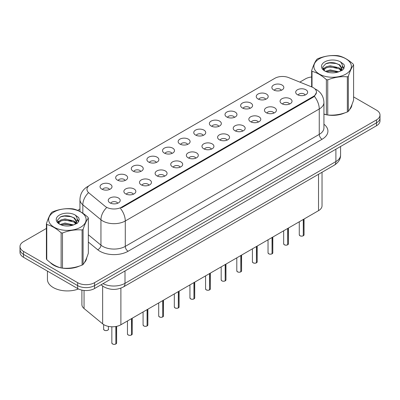 <?xml version="1.0" encoding="UTF-8"?>
<svg xmlns="http://www.w3.org/2000/svg" width="400" height="400" viewBox="0 0 400 400"><rect width="100%" height="100%" fill="white"/><g stroke="black" fill="none" stroke-linecap="round" stroke-linejoin="round"><path stroke-width="0.6" d="M257.995 98.945A5.98 3.455 180 0 1 256.81 97.965A5.98 3.455 180 0 1 258.79 93.675A5.98 3.455 180 0 1 266.455 94.06A5.98 3.455 180 0 1 267.64 97.965A5.98 3.455 180 0 1 257.995 98.945M265.725 99.3A3.59 2.07 0 0 0 264.76 98.295A3.59 2.07 0 0 0 261.225 97.77A3.59 2.07 0 0 0 258.725 99.3M242.375 107.96A5.98 3.455 180 0 1 241.19 106.985A5.98 3.455 180 0 1 243.17 102.695A5.98 3.455 180 0 1 250.835 103.08A5.98 3.455 180 0 1 252.02 106.985A5.98 3.455 180 0 1 242.375 107.96M250.105 108.32A3.59 2.07 0 0 0 249.145 107.31A3.59 2.07 0 0 0 245.605 106.785A3.59 2.07 0 0 0 243.105 108.32M226.755 116.98A5.98 3.455 180 0 1 225.57 116.005A5.98 3.455 180 0 1 227.55 111.71A5.98 3.455 180 0 1 235.215 112.095A5.98 3.455 180 0 1 236.4 116.005A5.98 3.455 180 0 1 226.755 116.98M234.485 117.34A3.59 2.07 0 0 0 233.525 116.33A3.59 2.07 0 0 0 229.99 115.805A3.59 2.07 0 0 0 227.485 117.34M211.135 126A5.98 3.455 180 0 1 209.95 125.02A5.98 3.455 180 0 1 211.93 120.73A5.98 3.455 180 0 1 219.595 121.115A5.98 3.455 180 0 1 220.78 125.02A5.98 3.455 180 0 1 211.135 126M218.865 126.355A3.59 2.07 0 0 0 217.905 125.345A3.59 2.07 0 0 0 214.37 124.82A3.59 2.07 0 0 0 211.865 126.355M195.515 135.015A5.98 3.455 180 0 1 194.33 134.04A5.98 3.455 180 0 1 196.31 129.745A5.98 3.455 180 0 1 203.975 130.13A5.98 3.455 180 0 1 205.16 134.04A5.98 3.455 180 0 1 195.515 135.015M203.245 135.375A3.59 2.07 0 0 0 202.285 134.365A3.59 2.07 0 0 0 198.75 133.84A3.59 2.07 0 0 0 196.245 135.375M179.895 144.035A5.98 3.455 180 0 1 178.71 143.055A5.98 3.455 180 0 1 180.69 138.765A5.98 3.455 180 0 1 188.355 139.15A5.98 3.455 180 0 1 189.545 143.055A5.98 3.455 180 0 1 179.895 144.035M187.625 144.39A3.59 2.07 0 0 0 186.665 143.385A3.59 2.07 0 0 0 183.13 142.86A3.59 2.07 0 0 0 180.625 144.39M164.28 153.05A5.98 3.455 180 0 1 163.09 152.075A5.98 3.455 180 0 1 165.07 147.785A5.98 3.455 180 0 1 172.735 148.17A5.98 3.455 180 0 1 173.925 152.075A5.98 3.455 180 0 1 164.28 153.05M172.01 153.41A3.59 2.07 0 0 0 171.045 152.4A3.59 2.07 0 0 0 167.51 151.875A3.59 2.07 0 0 0 165.005 153.41M148.66 162.07A5.98 3.455 180 0 1 147.47 161.095A5.98 3.455 180 0 1 149.45 156.8A5.98 3.455 180 0 1 157.115 157.185A5.98 3.455 180 0 1 158.305 161.095A5.98 3.455 180 0 1 148.66 162.07M156.39 162.43A3.59 2.07 0 0 0 155.425 161.42A3.59 2.07 0 0 0 151.89 160.895A3.59 2.07 0 0 0 149.385 162.43M133.04 171.09A5.98 3.455 180 0 1 131.85 170.11A5.98 3.455 180 0 1 133.835 165.82A5.98 3.455 180 0 1 141.495 166.205A5.98 3.455 180 0 1 142.685 170.11A5.98 3.455 180 0 1 133.04 171.09M140.77 171.445A3.59 2.07 0 0 0 139.805 170.435A3.59 2.07 0 0 0 136.27 169.91A3.59 2.07 0 0 0 133.765 171.445M117.42 180.105A5.98 3.455 180 0 1 116.23 179.13A5.98 3.455 180 0 1 118.215 174.835A5.98 3.455 180 0 1 125.875 175.22A5.98 3.455 180 0 1 127.065 179.13A5.98 3.455 180 0 1 117.42 180.105M125.15 180.465A3.59 2.07 0 0 0 124.185 179.455A3.59 2.07 0 0 0 120.65 178.93A3.59 2.07 0 0 0 118.145 180.465M101.8 189.125A5.98 3.455 180 0 1 100.61 188.145A5.98 3.455 180 0 1 102.595 183.855A5.98 3.455 180 0 1 110.255 184.24A5.98 3.455 180 0 1 111.445 188.145A5.98 3.455 180 0 1 101.8 189.125M109.53 189.48A3.59 2.07 0 0 0 108.565 188.47A3.59 2.07 0 0 0 105.03 187.945A3.59 2.07 0 0 0 102.53 189.48M273.615 89.925A5.98 3.455 180 0 1 272.43 88.95A5.98 3.455 180 0 1 274.41 84.66A5.98 3.455 180 0 1 282.075 85.045A5.98 3.455 180 0 1 283.26 88.95A5.98 3.455 180 0 1 273.615 89.925M281.345 90.285A3.59 2.07 0 0 0 280.38 89.275A3.59 2.07 0 0 0 276.845 88.75A3.59 2.07 0 0 0 274.345 90.285M281.82 103.68A5.98 3.455 180 0 1 280.635 102.705A5.98 3.455 180 0 1 282.615 98.415A5.98 3.455 180 0 1 290.28 98.8A5.98 3.455 180 0 1 291.465 102.705A5.98 3.455 180 0 1 281.82 103.68M289.55 104.04A3.59 2.07 0 0 0 288.585 103.03A3.59 2.07 0 0 0 285.05 102.505A3.59 2.07 0 0 0 282.55 104.04M266.2 112.7A5.98 3.455 180 0 1 265.015 111.72A5.98 3.455 180 0 1 266.995 107.43A5.98 3.455 180 0 1 274.66 107.815A5.98 3.455 180 0 1 275.845 111.72A5.98 3.455 180 0 1 266.2 112.7M273.93 113.055A3.59 2.07 0 0 0 272.965 112.05A3.59 2.07 0 0 0 269.43 111.525A3.59 2.07 0 0 0 266.93 113.055M250.58 121.715A5.98 3.455 180 0 1 249.395 120.74A5.98 3.455 180 0 1 251.375 116.45A5.98 3.455 180 0 1 259.04 116.835A5.98 3.455 180 0 1 260.225 120.74A5.98 3.455 180 0 1 250.58 121.715M258.31 122.075A3.59 2.07 0 0 0 257.345 121.065A3.59 2.07 0 0 0 253.81 120.54A3.59 2.07 0 0 0 251.31 122.075M234.96 130.735A5.98 3.455 180 0 1 233.775 129.76A5.98 3.455 180 0 1 235.755 125.465A5.98 3.455 180 0 1 243.42 125.85A5.98 3.455 180 0 1 244.605 129.76A5.98 3.455 180 0 1 234.96 130.735M242.69 131.095A3.59 2.07 0 0 0 241.73 130.085A3.59 2.07 0 0 0 238.19 129.56A3.59 2.07 0 0 0 235.69 131.095M219.34 139.755A5.98 3.455 180 0 1 218.155 138.775A5.98 3.455 180 0 1 220.135 134.485A5.98 3.455 180 0 1 227.8 134.87A5.98 3.455 180 0 1 228.985 138.775A5.98 3.455 180 0 1 219.34 139.755M227.07 140.11A3.59 2.07 0 0 0 226.11 139.1A3.59 2.07 0 0 0 222.575 138.575A3.59 2.07 0 0 0 220.07 140.11M203.72 148.77A5.98 3.455 180 0 1 202.535 147.795A5.98 3.455 180 0 1 204.515 143.5A5.98 3.455 180 0 1 212.18 143.885A5.98 3.455 180 0 1 213.365 147.795A5.98 3.455 180 0 1 203.72 148.77M211.45 149.13A3.59 2.07 0 0 0 210.49 148.12A3.59 2.07 0 0 0 206.955 147.595A3.59 2.07 0 0 0 204.45 149.13M188.1 157.79A5.98 3.455 180 0 1 186.915 156.81A5.98 3.455 180 0 1 188.895 152.52A5.98 3.455 180 0 1 196.56 152.905A5.98 3.455 180 0 1 197.745 156.81A5.98 3.455 180 0 1 188.1 157.79M195.83 158.145A3.59 2.07 0 0 0 194.87 157.135A3.59 2.07 0 0 0 191.335 156.61A3.59 2.07 0 0 0 188.83 158.145M172.48 166.805A5.98 3.455 180 0 1 171.295 165.83A5.98 3.455 180 0 1 173.275 161.54A5.98 3.455 180 0 1 180.94 161.925A5.98 3.455 180 0 1 182.125 165.83A5.98 3.455 180 0 1 172.48 166.805M180.21 167.165A3.59 2.07 0 0 0 179.25 166.155A3.59 2.07 0 0 0 175.715 165.63A3.59 2.07 0 0 0 173.21 167.165M156.865 175.825A5.98 3.455 180 0 1 155.675 174.85A5.98 3.455 180 0 1 157.655 170.555A5.98 3.455 180 0 1 165.32 170.94A5.98 3.455 180 0 1 166.51 174.85A5.98 3.455 180 0 1 156.865 175.825M164.59 176.185A3.59 2.07 0 0 0 163.63 175.175A3.59 2.07 0 0 0 160.095 174.65A3.59 2.07 0 0 0 157.59 176.185M141.245 184.84A5.98 3.455 180 0 1 140.055 183.865A5.98 3.455 180 0 1 142.035 179.575A5.98 3.455 180 0 1 149.7 179.96A5.98 3.455 180 0 1 150.89 183.865A5.98 3.455 180 0 1 141.245 184.84M148.975 185.2A3.59 2.07 0 0 0 148.01 184.19A3.59 2.07 0 0 0 144.475 183.665A3.59 2.07 0 0 0 141.97 185.2M125.625 193.86A5.98 3.455 180 0 1 124.435 192.885A5.98 3.455 180 0 1 126.42 188.59A5.98 3.455 180 0 1 134.08 188.975A5.98 3.455 180 0 1 135.27 192.885A5.98 3.455 180 0 1 125.625 193.86M133.355 194.22A3.59 2.07 0 0 0 132.39 193.21A3.59 2.07 0 0 0 128.855 192.685A3.59 2.07 0 0 0 126.35 194.22M110.005 202.88A5.98 3.455 180 0 1 108.815 201.9A5.98 3.455 180 0 1 110.8 197.61A5.98 3.455 180 0 1 118.46 197.995A5.98 3.455 180 0 1 119.65 201.9A5.98 3.455 180 0 1 110.005 202.88M117.735 203.235A3.59 2.07 0 0 0 116.77 202.225A3.59 2.07 0 0 0 113.235 201.7A3.59 2.07 0 0 0 110.73 203.235M297.44 94.665A5.98 3.455 180 0 1 296.255 93.685A5.98 3.455 180 0 1 298.235 89.395A5.98 3.455 180 0 1 305.9 89.78A5.98 3.455 180 0 1 307.085 93.685A5.98 3.455 180 0 1 297.44 94.665M305.17 95.02A3.59 2.07 0 0 0 304.205 94.01A3.59 2.07 0 0 0 300.67 93.485A3.59 2.07 0 0 0 298.17 95.02M311.875 86.985A10.765 6.215 180 0 1 313.315 87.68A10.765 6.215 180 0 1 316.465 92.075A10.765 6.215 180 0 1 313.315 96.47L121.59 207.16A10.765 6.215 180 0 1 105.16 206.33L88.905 192.925A10.765 6.215 180 0 1 86.955 189.36A10.765 6.215 180 0 1 90.11 184.965L274.87 78.295A10.765 6.215 180 0 1 288.66 77.6L311.875 86.985M322.03 172.27L322.03 205.78A11.96 6.905 180 0 1 318.525 210.665L120.89 324.765A11.96 6.905 180 0 1 102.635 323.845L84.055 308.525A11.96 6.905 180 0 1 81.895 304.565L81.895 290.115M50.195 262.47A19.34 11.165 0 0 0 53.7 265.24A19.34 11.165 0 0 0 60.905 267.865M316.495 92.4L314.385 96.34L313.34 97.1L121.62 207.79M46.405 228.43L23.505 241.655A11.96 6.905 0 0 0 20 246.535L20 252.395A11.96 6.905 0 0 0 23.505 257.28L77.635 288.535L77.635 285.605A11.96 6.905 0 0 0 94.555 285.605L376.495 122.825A11.96 6.905 0 0 0 380 117.94A11.96 6.905 0 0 1 376.495 122.825L94.555 285.605A11.96 6.905 0 0 1 77.635 285.605L23.505 254.35L77.635 285.605L77.635 282.675A11.96 6.905 0 0 0 94.555 282.675L376.495 119.895A11.96 6.905 0 0 0 380 115.01A11.96 6.905 0 0 0 376.495 110.13L353.595 96.905M20 249.465A11.96 6.905 0 0 0 23.505 254.35A11.96 6.905 0 0 1 20 249.465M323.935 114.175A19.34 11.165 0 0 0 326.155 114.725M327.075 114.9A19.34 11.165 0 0 0 344.81 112.875M349.56 109.595A19.34 11.165 0 0 0 351.95 104.63M61.825 268.04A19.34 11.165 0 0 0 79.555 266.015M84.31 262.735A19.34 11.165 0 0 0 86.7 257.77M311.655 76.975A11.96 6.905 0 0 0 305.445 78.875L299.835 82.115M79.945 209.065L77.675 210.38M68.17 215.865L67.845 216.055M57.64 221.945L59.33 220.975M20 246.535A11.96 6.905 0 0 0 23.505 251.42L77.635 282.675M86.58 258.645A19.34 11.165 0 0 0 86.515 258.35M351.83 105.505A19.34 11.165 0 0 0 351.765 105.21M77.635 288.535A11.96 6.905 0 0 0 94.555 288.535L376.495 125.755A11.96 6.905 0 0 0 380 120.87L380 115.01M303.27 235.805C301.85 236.265 300.755 236.25 299.995 235.765L299.275 234.75A2.39 1.38 0 0 0 299.975 235.73A2.39 1.38 0 0 0 303.285 235.77L303.23 235.8A2.315 1.335 180 0 1 300.035 235.76M303.285 235.67L303.435 219.375M303.285 235.77L303.285 219.46M287.65 244.825C286.23 245.28 285.135 245.27 284.375 244.785L283.655 243.77A2.39 1.38 0 0 0 284.355 244.745A2.39 1.38 0 0 0 287.665 244.79L287.61 244.82A2.315 1.335 180 0 1 284.415 244.78M287.665 244.69L287.815 228.395M287.665 244.79L287.665 228.48M272.03 253.845C270.61 254.3 269.515 254.285 268.755 253.8L268.035 252.79A2.39 1.38 0 0 0 268.74 253.765A2.39 1.38 0 0 0 272.045 253.805L271.99 253.84A2.315 1.335 180 0 1 268.795 253.795M272.045 253.71L272.195 237.41M272.045 253.805L272.045 237.495M256.41 262.86C254.99 263.32 253.895 263.305 253.135 262.82L252.415 261.805A2.39 1.38 0 0 0 253.12 262.785A2.39 1.38 0 0 0 256.425 262.825L256.37 262.855A2.315 1.335 180 0 1 253.175 262.815M256.425 262.725L256.575 246.43M256.425 262.825L256.425 246.515M240.79 271.88C239.37 272.335 238.28 272.32 237.515 271.835L236.8 270.825A2.39 1.38 0 0 0 237.5 271.8A2.39 1.38 0 0 0 240.805 271.84L240.75 271.875A2.315 1.335 180 0 1 237.555 271.835M240.805 271.745L240.955 255.45M240.805 271.84L240.805 255.535M323.935 114.045A19.14 11.05 0 0 0 324.2 114.125M329.355 115.09A19.14 11.05 0 0 0 343.535 113.28M349.995 108.84A19.14 11.05 0 0 0 351.665 105.33M51 263.065A19.14 11.05 0 0 0 53.84 265.16A19.14 11.05 0 0 0 58.945 267.265M64.105 268.23A19.14 11.05 0 0 0 78.28 266.425M84.745 261.985A19.14 11.05 0 0 0 86.415 258.475M47.44 271.1L47.44 279.415A19.935 11.51 0 0 0 53.275 287.555A19.935 11.51 0 0 0 78.48 288.975M319.375 58.785A18.74 10.82 -0 0 0 319.375 74.09A18.74 10.82 -0 0 0 345.875 74.09A18.74 10.82 -0 0 0 345.875 58.785A18.74 10.82 -0 0 0 319.375 58.785M323.935 114.03L326.375 114.78A21.53 12.43 -0 0 0 327.74 114.995C334.245 115.56 340.78 114.55 347.345 111.96A21.53 12.43 -0 0 0 347.85 111.675A21.53 12.43 -0 0 0 348.34 111.385C350.085 109.205 351.835 105.43 353.595 100.065L353.595 64.93A21.53 12.43 -0 0 0 353.23 64.145C348.435 59.8 343.65 57.035 338.875 55.86A21.53 12.43 -0 0 0 337.515 55.645C330.95 55.085 324.415 56.095 317.91 58.68A21.53 12.43 -0 0 0 317.4 58.965A21.53 12.43 -0 0 0 316.91 59.255C315.15 61.47 313.4 65.24 311.655 70.575A21.53 12.43 -0 0 0 312.02 71.36L312.02 87.045M326.375 114.78L326.375 79.65C321.58 75.305 316.795 72.54 312.02 71.36M326.375 79.65A21.53 12.43 -0 0 0 327.74 79.86L327.74 114.995M347.345 111.96L347.345 76.825C340.835 76.255 334.3 77.27 327.74 79.86M347.345 76.825A21.53 12.43 -0 0 0 347.85 76.545A21.53 12.43 -0 0 0 348.34 76.25L348.34 111.385M338.83 71.795L330.265 69.9L325.41 71.34M337.635 72.185L330.265 70.935L326.5 71.81M341.17 69.985L339.07 67.82L330.265 65.77L326.18 66.785L323.82 68.8L323.515 69.895M340.835 70.5L339.07 68.85L330.265 66.8L326.18 67.82L323.7 70.095M340.03 71.395L341.43 69.455L341.74 68.09L339.905 64.925L334.905 62.995C331.495 62.3 328.46 62.54 325.805 63.72L322.595 67.215L324.75 70.965A11.14 6.43 -0 0 0 338.675 71.84L343.02 69.73L344.48 66.435L343.98 64.47L340.33 61.79A11.14 6.43 -0 0 0 324.75 61.89A11.14 6.43 -0 0 0 324.75 70.985M341.26 70.855L341.74 68.91M341.715 68.5L339.07 64.72L335.145 63.04M340.33 61.79C342.65 64.15 343.02 66.705 341.43 69.45M311.655 86.895L311.655 70.575M353.595 64.93C351.85 67.11 350.1 70.885 348.34 76.25M336.815 71.84L329.56 71.215L326.67 71.74M342.12 70.37L341.61 69.96M341.3 69.74L340.785 69.4M336.815 67.705L329.56 67.08L326.67 67.605M323.875 68.7L323.025 69.225M343.93 68.5L342.405 66.49M336.845 63.575L329.56 62.945L325.675 63.78M344.48 66.54L343.98 64.47M342.45 70.155L341.7 69.515M341.48 69.345L339.695 68.28M324.58 67.83L322.835 68.845M344.055 68.255L342.4 65.97M54.125 211.93A18.74 10.82 -0 0 0 54.125 227.23A18.74 10.82 -0 0 0 80.625 227.23A18.74 10.82 -0 0 0 80.625 211.93A18.74 10.82 -0 0 0 54.125 211.93M52.15 212.105A21.53 12.43 -0 0 0 51.66 212.4C49.9 214.61 48.15 218.385 46.405 223.715A21.53 12.43 -0 0 0 46.77 224.505L46.77 259.64C51.54 263.97 56.325 266.73 61.125 267.925A21.53 12.43 -0 0 0 62.485 268.135C68.995 268.705 75.53 267.695 82.09 265.1A21.53 12.43 -0 0 0 82.6 264.82A21.53 12.43 -0 0 0 83.09 264.525C84.835 262.345 86.585 258.57 88.345 253.205L88.345 218.075A21.53 12.43 -0 0 0 87.98 217.285C83.18 212.94 78.395 210.18 73.625 209A21.53 12.43 -0 0 0 72.26 208.79C65.7 208.23 59.165 209.24 52.655 211.82A21.53 12.43 -0 0 0 52.15 212.105M61.125 267.925L61.125 232.79C56.325 228.445 51.54 225.685 46.77 224.505M61.125 232.79A21.53 12.43 -0 0 0 62.485 233L62.485 268.135M82.09 265.1L82.09 229.97C75.585 229.4 69.05 230.41 62.485 233M82.09 229.97A21.53 12.43 -0 0 0 82.6 229.685A21.53 12.43 -0 0 0 83.09 229.39L83.09 264.525M46.405 223.715L46.405 258.85A21.53 12.43 -0 0 0 46.77 259.64M73.575 224.935L65.015 223.045L60.16 224.48M72.38 225.325L65.015 224.08L61.25 224.95M75.915 223.13L73.82 220.96L65.015 218.91L60.93 219.925L58.57 221.94L58.26 223.035M75.58 223.64L73.82 221.995L65.015 219.945L60.93 220.96L58.445 223.24M74.78 224.535L76.18 222.6L76.49 221.235L74.655 218.07L69.655 216.14C66.245 215.445 63.21 215.685 60.55 216.86L57.345 220.36L59.5 224.105M76.01 223.995L76.49 222.055M76.46 221.64L73.82 217.86L69.89 216.185M59.495 215.03A11.14 6.43 -0 0 0 59.495 224.125A11.14 6.43 -0 0 0 73.425 224.98L77.765 222.875L79.23 219.58L78.73 217.615L75.08 214.935A11.14 6.43 -0 0 0 59.495 215.03M75.08 214.935C77.4 217.295 77.765 219.845 76.18 222.595M88.345 218.075C86.6 220.255 84.85 224.025 83.09 229.39M71.565 224.98L64.305 224.36L61.415 224.885M76.865 223.51L76.36 223.105M76.05 222.88L75.53 222.54M71.565 220.845L64.305 220.225L61.415 220.75M58.625 221.84L57.775 222.365M78.68 221.64L77.15 219.635M71.595 216.72L64.305 216.09L60.42 216.92M79.23 219.68L78.73 217.615M77.2 223.295L76.45 222.655M76.225 222.49L74.44 221.42M78.805 221.395L77.15 219.115M225.17 280.895C223.75 281.355 222.66 281.34 221.895 280.855L221.18 279.84A2.39 1.38 0 0 0 221.88 280.82A2.39 1.38 0 0 0 225.185 280.86L225.135 280.89A2.315 1.335 180 0 1 221.935 280.85M225.185 280.76L225.335 264.465M225.185 280.86L225.185 264.55M209.55 289.915C208.13 290.37 207.04 290.36 206.275 289.875L205.56 288.86A2.39 1.38 0 0 0 206.26 289.835A2.39 1.38 0 0 0 209.565 289.88L209.515 289.91A2.315 1.335 180 0 1 206.315 289.87M209.565 289.78L209.715 273.485M209.565 289.88L209.565 273.57M193.93 298.935C192.51 299.39 191.42 299.375 190.655 298.89L189.94 297.88A2.39 1.38 0 0 0 190.64 298.855A2.39 1.38 0 0 0 193.945 298.895L193.895 298.925A2.315 1.335 180 0 1 190.695 298.885M193.945 298.8L194.095 282.5M193.945 298.895L193.945 282.585M178.31 307.95C176.89 308.41 175.8 308.395 175.035 307.91L174.32 306.895A2.39 1.38 0 0 0 175.02 307.87A2.39 1.38 0 0 0 178.33 307.915L178.275 307.945A2.315 1.335 180 0 1 175.075 307.905M178.33 307.815L178.475 291.52M178.33 307.915L178.33 291.605M162.69 316.97C161.27 317.425 160.18 317.41 159.415 316.925L158.7 315.915A2.39 1.38 0 0 0 159.4 316.89A2.39 1.38 0 0 0 162.71 316.93L162.655 316.965A2.315 1.335 180 0 1 159.455 316.925M162.71 316.835L162.855 300.54M162.71 316.93L162.71 300.625M147.07 325.985C145.65 326.445 144.56 326.43 143.795 325.945L143.08 324.93A2.39 1.38 0 0 0 143.78 325.91A2.39 1.38 0 0 0 147.09 325.95L147.035 325.98A2.315 1.335 180 0 1 143.835 325.94M147.09 325.85L147.235 309.555M147.09 325.95L147.09 309.64M131.45 335.005C130.03 335.46 128.94 335.45 128.175 334.965L127.46 333.95A2.39 1.38 0 0 0 128.16 334.925A2.39 1.38 0 0 0 131.47 334.97L131.415 335A2.315 1.335 180 0 1 128.215 334.96M131.47 334.87L131.615 318.575M131.47 334.97L131.47 318.66M115.835 344.02C114.41 344.48 113.32 344.465 112.56 343.98L111.84 342.965A2.39 1.38 0 0 0 112.54 343.945A2.39 1.38 0 0 0 115.85 343.985L115.795 344.015A2.315 1.335 180 0 1 112.6 343.975M115.85 343.89L115.995 326.475M115.85 343.985L115.85 326.5M121.59 207.16L121.59 207.805M313.315 96.47L313.315 97.115M318.525 174.295L318.525 210.665M84.055 290.455L84.055 308.525M102.635 286.01L102.635 323.845M120.89 288.135L120.89 324.765M323.935 124.22A19.935 11.51 180 0 1 322.08 139.265L128.105 251.255A3.985 2.3 60 0 1 125.285 246.375L319.26 134.38A15.95 9.21 0 0 0 323.935 127.87L323.935 102.475A15.95 9.21 180 0 1 319.26 108.99A13.955 8.055 -120 0 0 314.385 96.34M128.105 251.255A19.935 11.51 180 0 1 99.91 251.255A19.935 11.51 180 0 1 97.675 249.72L88.345 242.025M106.38 207.85A13.955 9.335 129.5 0 0 100.945 219.75L100.945 245.145A15.95 9.21 0 0 0 102.73 246.375A15.95 9.21 0 0 0 125.285 246.375L125.285 220.98A15.95 9.21 180 0 1 102.73 220.98A15.95 9.21 180 0 1 100.945 219.75L82.83 204.815A15.95 9.21 180 0 1 79.945 199.535L79.945 211.47M120.41 208.335A13.955 8.055 60 0 1 125.285 220.98L319.26 108.99L319.26 134.38A3.985 2.3 60 0 0 322.08 139.265M88.425 186.225A13.955 8.055 -120 0 0 87.505 186.635C82.735 189.5 80.215 193.8 79.945 199.535M88.21 192.97A13.955 9.335 129.5 0 0 82.83 204.815L82.83 213.215M94.555 282.675L94.555 288.535M376.495 119.895L376.495 125.755M23.505 251.42L23.505 257.28M88.345 234.755L100.945 245.145A3.985 2.665 -50.5 0 1 97.675 249.72M103.025 283.64A15.95 9.21 0 0 0 125.005 283.325L335.895 161.565A15.95 9.21 0 0 0 340.57 155.055C340.685 159.01 338.575 162.4 334.245 165.215L123.35 286.975A7.975 4.605 60 0 0 125.005 283.325L125.005 270.955M335.895 149.195L335.895 161.565A7.975 4.605 60 0 1 334.245 165.215M101.295 284.64A7.975 5.335 129.5 0 0 102.12 285.605L101.09 284.76M303.435 235.685A2.39 1.38 0 0 0 304.06 234.75L304.06 219.015M287.815 244.705A2.39 1.38 0 0 0 288.44 243.77L288.44 228.03M272.195 253.72A2.39 1.38 0 0 0 272.82 252.79L272.82 237.05M256.575 262.74A2.39 1.38 0 0 0 257.2 261.805L257.2 246.065M240.955 271.755A2.39 1.38 0 0 0 241.58 270.825L241.58 255.085M225.335 280.775A2.39 1.38 0 0 0 225.965 279.84L225.965 264.105M209.715 289.795A2.39 1.38 0 0 0 210.345 288.86L210.345 273.12M194.095 298.81A2.39 1.38 0 0 0 194.725 297.88L194.725 282.14M178.475 307.83A2.39 1.38 0 0 0 179.105 306.895L179.105 291.155M162.855 316.845A2.39 1.38 0 0 0 163.485 315.915L163.485 300.175M147.235 325.865A2.39 1.38 0 0 0 147.865 324.93L147.865 309.195M131.615 334.885A2.39 1.38 0 0 0 132.245 333.95L132.245 318.21M115.995 343.9A2.39 1.38 0 0 0 116.625 342.965L116.625 326.35M104.335 330.19A2.39 1.38 0 0 0 106.945 330.49A2.39 1.38 0 0 0 108.42 329.215C109.22 329.815 105.905 331.29 104.355 330.225L103.635 329.215A2.39 1.38 0 0 0 104.335 330.19M107.69 330.205A2.315 1.335 180 0 1 104.395 330.22M316.465 92.075L316.465 92.85M323.935 102.475C323.665 96.74 321.145 92.44 316.37 89.575L314.86 88.81M88.79 185.89L87.505 186.635M123.35 286.975C116.935 290.2 110.515 290.2 104.1 286.975L102.12 285.605M340.57 155.055L340.57 146.495M299.275 234.75L299.275 221.775M304.06 234.75L303.415 235.72M283.655 243.77L283.655 230.795M288.44 243.77L287.795 244.74M268.035 252.79L268.035 239.81M272.82 252.79L272.175 253.76M252.415 261.805L252.415 248.83M257.2 261.805L256.555 262.775M236.8 270.825L236.8 257.85M241.58 270.825L240.94 271.795M351.765 105.8L351.765 105.09M86.515 258.945L86.515 258.23M221.18 279.84L221.18 266.865M225.965 279.84L225.32 280.81M205.56 288.86L205.56 275.885M210.345 288.86L209.7 289.83M189.94 297.88L189.94 284.9M194.725 297.88L194.08 298.845M174.32 306.895L174.32 293.92M179.105 306.895L178.46 307.865M158.7 315.915L158.7 302.935M163.485 315.915L162.84 316.885M143.08 324.93L143.08 311.955M147.865 324.93L147.22 325.9M127.46 333.95L127.46 320.975M132.245 333.95L131.6 334.92M111.84 342.965L111.84 326.78M116.625 342.965L115.98 343.935M108.42 329.215L108.42 326.39M103.635 329.215L103.635 324.56"/></g></svg>
